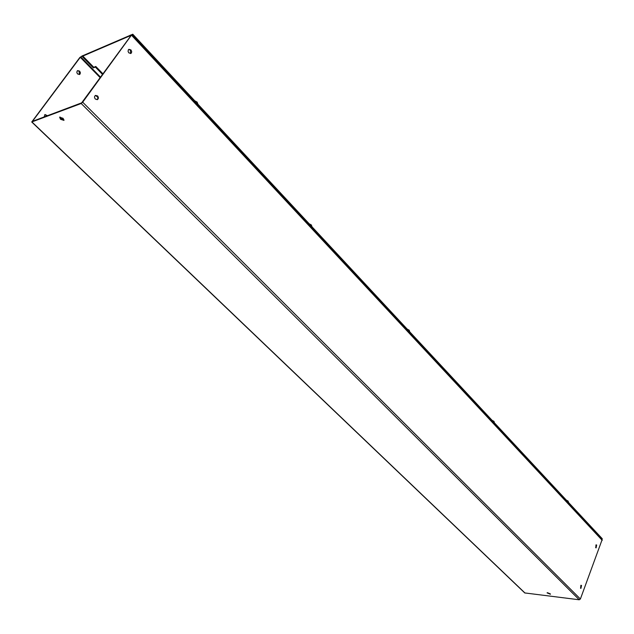 <?xml version="1.0" encoding="UTF-8"?>
<svg xmlns="http://www.w3.org/2000/svg" width="634" height="634" viewBox="0 0 634 634"><rect width="100%" height="100%" fill="white"/><g stroke="black" fill="none" stroke-linecap="round" stroke-linejoin="round"><path stroke-width="0.95" d="M82.571 55.792L129.915 35.449M131.793 34.64L132.783 34.212L602.292 538.765L601.824 539.296M132.783 34.212L132.332 34.838L602.086 539.312M82.848 56.077L129.629 35.995M547.411 592.679L550.296 593.884M550.169 593.741L550.415 594.264L547.071 592.869L550.169 593.741M60.016 116.973L60.975 118.621L64.05 119.961M63.091 118.32L63.931 120.381L60.499 119.271L59.651 117.211L63.091 118.32M581.521 585.483L580.918 588.384L580.514 588.186L581.109 585.285L581.521 585.483M580.863 585.325L580.625 588.281M596.657 545.05L596.103 547.871L595.675 547.657L596.222 544.836L596.657 545.05M595.976 544.891L595.817 547.776M97.581 95.948C98.698 97.485 98.635 98.706 97.39 99.601L95.33 99.047C94.212 97.517 94.268 96.297 95.512 95.393L97.581 95.948M95.322 95.496L97.604 96.899L97.866 98.373L97.073 99.697M130.945 49.92L131.713 51.623L131.397 52.971L130.834 53.446L128.813 52.868L128.084 51.481L128.353 49.824L128.916 49.341L130.945 49.92M128.718 49.46L130.438 50.134L130.517 53.541M47.027 115.863L44.808 114.619M47.479 115.697L44.966 114.54L44.134 116.957M79.25 74.558L79.195 71.325L77.491 70.715M77.554 73.948L79.527 74.471L80.082 74.012L80.399 72.728L79.654 71.135L77.673 70.612L77.118 71.071L76.849 72.648L77.554 73.948M32.445 121.356L81.683 102.827L131.056 35.504L129.566 35.924L130.018 35.298L131.809 34.656L82.689 102.201L81.192 103.5L31.724 121.99L79.829 57.488L82.507 55.721L80.288 57.29L32.445 121.356M31.74 122.005L524.746 592.933L579.246 599.78L580.387 599.003L602.134 539.621M130.232 36.637L129.566 35.924M82.055 56.323L93.333 67.901L95.362 67.069L102.573 74.487M82.507 55.721L93.777 67.299L95.797 66.467L103.009 73.893M95.362 67.069L95.797 66.467M93.777 67.299L93.333 67.901M81.192 103.5L579.246 599.78M525.079 593.099L31.962 121.99M580.387 599.003L82.689 102.201M602.245 540.358L131.571 35.282M80.288 57.29L100.22 77.713M100.576 77.221L80.748 56.886M197.705 103.976L195.621 101.741M311.873 226.671L310.097 224.761M409.675 331.772L408.145 330.124M494.393 422.807L493.07 421.38M566.36 500.147L568.127 501.098L568.508 502.453L567.327 501.185M602.165 539.661L131.809 34.656M194.765 100.814L197.126 102.098L197.951 104.245M309.202 223.794L311.365 224.959L312.007 226.813M407.218 329.125L409.223 330.203L409.746 331.844M492.111 420.358L493.989 421.364L494.425 422.846"/></g></svg>
